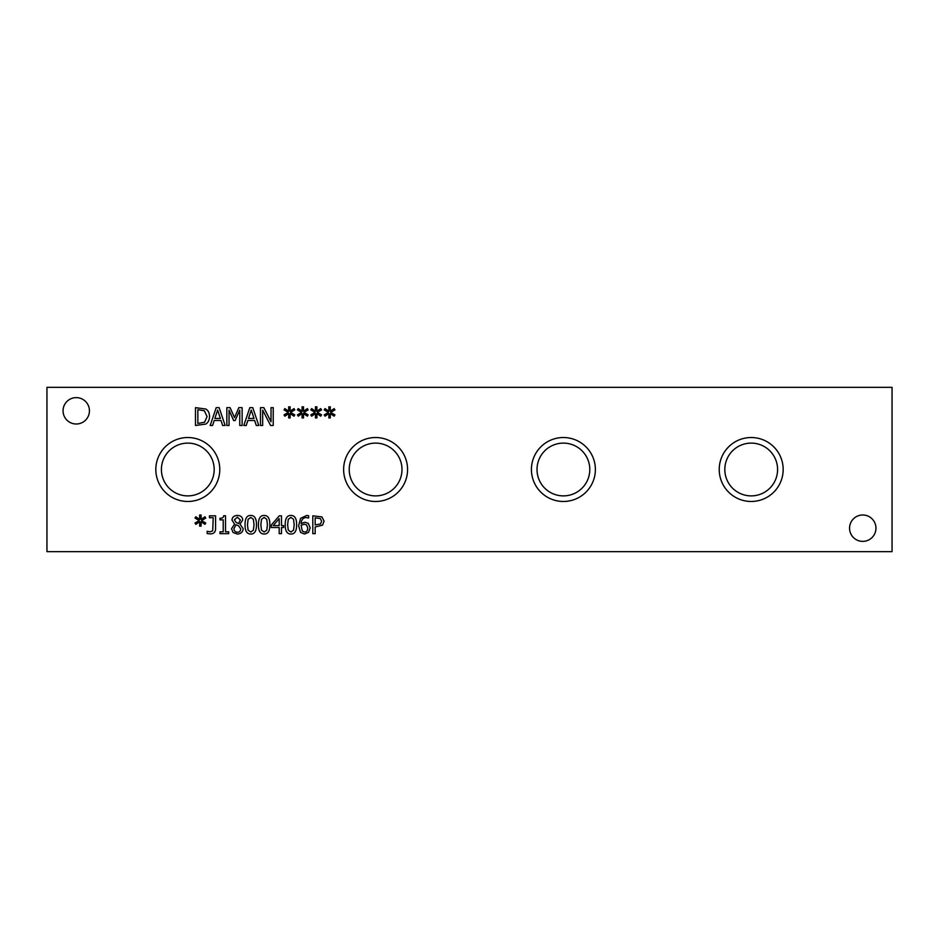 <?xml version="1.0" encoding="UTF-8"?>
<svg xmlns="http://www.w3.org/2000/svg" width="939" height="939" viewBox="0 0 939 939"><rect width="100%" height="100%" fill="white"/><g stroke="black" fill="none" stroke-linecap="round" stroke-linejoin="round"><path stroke-width="1.41" d="M320.316 518.539L315.175 517.859L315.175 524.971L320.598 523.903L321.608 521.262L320.316 518.539M321.948 516.919L324.084 521.192L322.523 525.147L315.175 527.002L315.175 533.657L312.804 533.657L312.804 515.816L321.948 516.919M306.537 524.866L304.259 524.244L301.079 525.218L302.299 531.063L304.529 532.073C306.572 532.073 307.64 530.711 307.757 527.964L306.537 524.866M308.25 523.316L310.187 527.871L308.508 532.354L304.518 534.033L300.586 532.413L298.614 525.817L300.574 518.351L306.619 515.476L308.638 515.722L308.638 518.023L306.29 517.542C303.25 517.565 301.501 519.549 301.079 523.504L304.788 522.26L308.25 523.316M294.189 524.737L293.543 519.279L290.926 517.424L288.261 519.314L287.639 524.748L288.25 530.124L290.926 532.049L293.555 530.171L294.189 524.737M290.926 515.452C294.787 515.441 296.677 518.528 296.618 524.737C296.665 531.028 294.764 534.127 290.926 534.033C287.052 534.068 285.151 530.969 285.221 524.748C285.174 518.422 287.076 515.323 290.926 515.452M279.188 518.633L273.19 525.594L279.188 525.594L279.188 518.633M283.613 525.594L283.613 527.518L281.489 527.518L281.489 533.657L279.188 533.657L279.188 527.518L271.312 527.518L271.312 525.007L279.294 515.816L281.489 515.816L281.489 525.594L283.613 525.594M267.415 524.737L266.77 519.279L264.152 517.424L261.488 519.314L260.866 524.748L261.476 530.124L264.152 532.049L266.782 530.171L267.415 524.737M264.152 515.452C268.002 515.441 269.904 518.528 269.845 524.737C269.88 531.028 267.991 534.127 264.152 534.033C260.279 534.068 258.378 530.969 258.436 524.748C258.401 518.422 260.303 515.323 264.152 515.452M254.035 524.737L253.377 519.279L250.76 517.424L248.107 519.314L247.485 524.748L248.084 530.124L250.76 532.049L253.389 530.171L254.035 524.737M250.76 515.452C254.622 515.441 256.511 518.528 256.464 524.737C256.5 531.028 254.598 534.127 250.76 534.033C246.898 534.068 244.985 530.969 245.056 524.748C245.009 518.422 246.91 515.323 250.76 515.452M228.682 531.826L228.682 533.657L219.984 533.657L219.984 531.826L223.224 531.826L223.224 519.877L219.984 519.877L219.984 518.234C222.355 518.375 223.588 517.542 223.67 515.757L225.524 515.757L225.524 531.826L228.682 531.826M201.509 520.558L205.747 523.023L204.96 524.338L201.04 521.744L201.134 526.11L199.62 526.11L199.702 521.744L195.805 524.349L195.019 523.035L199.244 520.558L195.019 518.082L195.805 516.767L199.714 519.384L199.62 515.018L201.134 515.018L201.028 519.384L204.96 516.779L205.747 518.093L201.509 520.558M215.583 515.816L215.583 529.009C215.442 532.202 213.681 533.833 210.313 533.892L207.155 533.552L207.155 531.263L209.996 531.85L212.707 530.875L213.212 517.706L209.444 517.706L209.444 515.816L215.583 515.816M237.344 517.166L234.386 519.83L236.088 522.436L238.6 523.551L240.384 519.971L237.344 517.166M238.623 525.84L236.006 524.737L233.964 528.551C234.116 530.875 235.266 532.12 237.391 532.272C239.504 532.202 240.607 531.075 240.713 528.903L238.623 525.84M243.178 528.68C242.896 531.99 240.959 533.786 237.356 534.056L233.083 532.519L231.546 528.716L234.574 524.126L231.98 520.1C232.215 517.201 234.011 515.628 237.356 515.405C240.771 515.593 242.555 517.107 242.72 519.948L240.008 524.22L243.178 528.68M46.95 551.663L892.05 551.663L892.05 387.338L46.95 387.338L46.95 551.663M783.173 469.5A31.973 31.973 0 0 1 751.2 501.473A31.973 31.973 0 0 1 719.227 469.5A31.973 31.973 0 0 1 751.2 437.527A31.973 31.973 0 0 1 783.173 469.5M407.573 469.5A31.973 31.973 0 0 1 375.6 501.473A31.973 31.973 0 0 1 343.627 469.5A31.973 31.973 0 0 1 375.6 437.527A31.973 31.973 0 0 1 407.573 469.5M219.773 469.5A31.973 31.973 0 0 1 187.8 501.473A31.973 31.973 0 0 1 155.827 469.5A31.973 31.973 0 0 1 187.8 437.527A31.973 31.973 0 0 1 219.773 469.5M595.373 469.5A31.973 31.973 0 0 1 563.4 501.473A31.973 31.973 0 0 1 531.427 469.5A31.973 31.973 0 0 1 563.4 437.527A31.973 31.973 0 0 1 595.373 469.5M875.946 528.188A13.193 13.193 0 0 1 862.753 541.38A13.193 13.193 0 0 1 849.56 528.188A13.193 13.193 0 0 1 862.753 514.995A13.193 13.193 0 0 1 875.946 528.188M89.44 410.812A13.193 13.193 0 0 1 76.247 424.005A13.193 13.193 0 0 1 63.054 410.812A13.193 13.193 0 0 1 76.247 397.62A13.193 13.193 0 0 1 89.44 410.812M330.704 412.385L334.941 414.862L334.155 416.177L330.235 413.571L330.328 417.937L328.826 417.937L328.896 413.571L325 416.188L324.213 414.874L328.45 412.385L324.213 409.909L325 408.594L328.908 411.212L328.826 406.845L330.328 406.845L330.223 411.212L334.155 408.618L334.941 409.932L330.704 412.385M303.919 412.385L308.156 414.862L307.382 416.177L303.461 413.571L303.543 417.937L302.041 417.937L302.112 413.571L298.226 416.188L297.428 414.874L301.665 412.385L297.428 409.909L298.226 408.594L302.135 411.212L302.041 406.845L303.543 406.845L303.45 411.212L307.382 408.618L308.156 409.932L303.919 412.385M273.226 407.643L273.226 425.484L270.573 425.484L262.674 410.097L262.674 425.484L260.467 425.484L260.467 407.643L263.836 407.643L271.019 421.764L271.019 407.643L273.226 407.643M246.218 425.484L243.823 425.484L249.833 407.643L252.755 407.643L258.777 425.484L256.277 425.484L254.657 420.496L247.837 420.496L246.218 425.484M205.934 409.064C208.282 410.589 209.491 413.101 209.538 416.576C209.432 419.968 208.223 422.456 205.899 424.052L195.476 425.484L195.476 407.643L205.934 409.064M212.59 425.484L210.195 425.484L216.205 407.643L219.127 407.643L225.149 425.484L222.637 425.484L221.029 420.496L214.209 420.496L212.59 425.484M242.133 407.643L242.133 425.484L239.762 425.484L239.762 410.12L235.102 420.566L233.658 420.566L229.046 410.12L229.046 425.484L226.839 425.484L226.839 407.643L230.078 407.643L234.527 417.573L238.835 407.643L242.133 407.643M290.538 412.385L294.776 414.862L293.989 416.177L290.069 413.571L290.163 417.937L288.66 417.937L288.731 413.571L284.846 416.188L284.048 414.874L288.285 412.385L284.048 409.909L284.846 408.594L288.743 411.212L288.66 406.845L290.163 406.845L290.057 411.212L293.989 408.618L294.776 409.932L290.538 412.385M317.312 412.385L321.549 414.862L320.762 416.177L316.854 413.571L316.936 417.937L315.434 417.937L315.504 413.571L311.619 416.188L310.821 414.874L315.058 412.385L310.821 409.909L311.619 408.594L315.516 411.212L315.434 406.845L316.936 406.845L316.83 411.212L320.762 408.618L321.549 409.932L317.312 412.385M217.613 410.073L214.867 418.477L220.372 418.477L217.613 410.073M204.373 410.766L197.847 409.697L197.847 423.43L204.585 422.245L207.073 416.552L204.373 410.766M251.241 410.073L248.495 418.477L254 418.477L251.241 410.073M537.014 469.5A26.386 26.386 0 0 0 576.593 492.353A26.386 26.386 0 0 0 576.593 446.647A26.386 26.386 0 0 0 537.014 469.5M161.414 469.5A26.386 26.386 0 0 0 200.993 492.353A26.386 26.386 0 0 0 200.993 446.647A26.386 26.386 0 0 0 161.414 469.5M349.214 469.5A26.386 26.386 0 0 0 388.793 492.353A26.386 26.386 0 0 0 388.793 446.647A26.386 26.386 0 0 0 349.214 469.5M724.814 469.5A26.386 26.386 0 0 0 764.393 492.353A26.386 26.386 0 0 0 764.393 446.647A26.386 26.386 0 0 0 724.814 469.5"/></g></svg>
